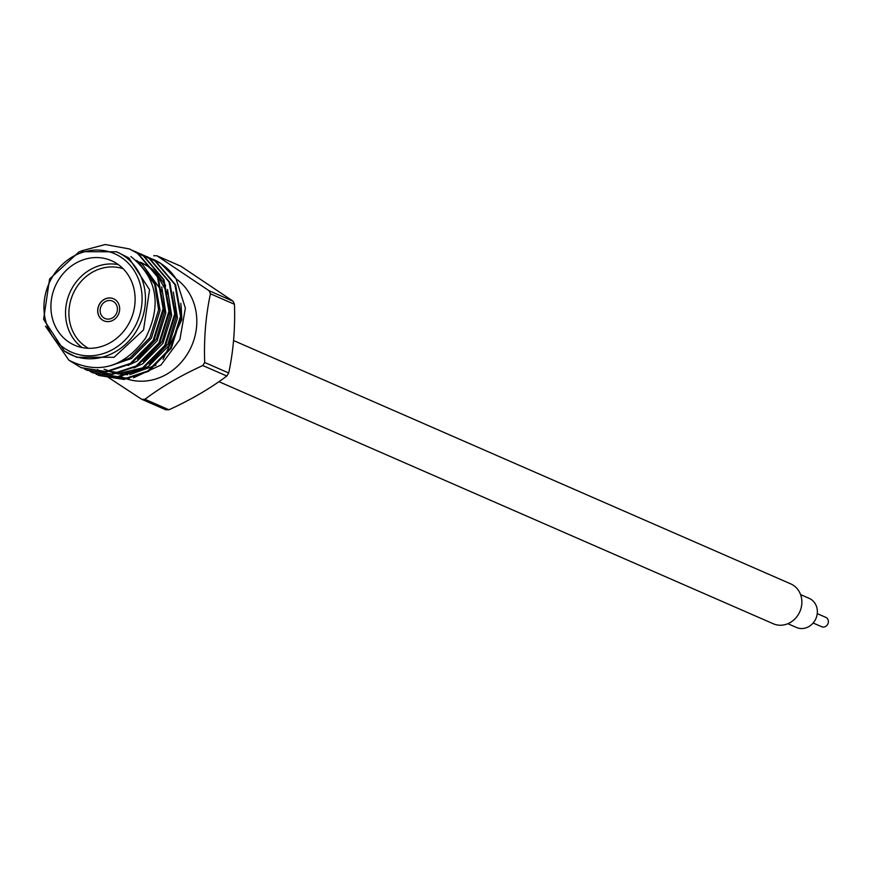 <?xml version="1.0" encoding="UTF-8"?>
<svg xmlns="http://www.w3.org/2000/svg" width="872" height="872" viewBox="0 0 872 872"><rect width="100%" height="100%" fill="white"/><g stroke="black" fill="none" stroke-linecap="round" stroke-linejoin="round"><path stroke-width="1.31" d="M233.587 340.56L790.697 583.859A21.778 19.5 113.6 0 1 801.793 604.024A21.778 19.5 113.6 0 1 773.268 623.763L218.937 381.685M800.572 594.595L809.216 598.377A15.881 14.225 113.6 0 1 817.304 613.081A15.881 14.225 113.6 0 1 796.507 627.48L787.852 623.709M817.249 613.626L825.795 617.354A5.123 4.589 113.6 0 1 821.686 626.739L813.151 623.011M233.086 301.211L180.984 266.276L156.971 255.79L209.062 290.725A72.943 65.335 113.6 0 1 210.446 293.799L234.459 304.284A72.943 65.335 -66.4 0 0 233.086 301.211L209.062 290.725M153.701 255.758A72.943 65.335 113.6 0 1 156.971 255.79M141.656 399.256L165.669 409.742A72.943 65.335 -66.4 0 0 168.939 409.775L144.926 399.289A72.943 65.335 113.6 0 1 141.656 399.256L110.635 378.938M110.264 378.688L107.463 376.791M113.774 301.788A9.483 8.491 -66.4 0 0 112.575 301.134A9.483 8.491 -66.4 0 0 101.326 305.745A9.483 8.491 -66.4 0 0 103.79 317.855A9.483 8.491 -66.4 0 0 104.989 318.509A9.483 8.491 -66.4 0 0 116.238 313.909A9.483 8.491 -66.4 0 0 113.774 301.788M115.017 299.576A12.045 10.78 -66.4 0 0 113.491 298.747A12.045 10.78 -66.4 0 0 99.212 304.59A12.045 10.78 -66.4 0 0 102.34 319.98A12.045 10.78 -66.4 0 0 103.855 320.809A12.045 10.78 -66.4 0 0 118.145 314.966A12.045 10.78 -66.4 0 0 115.017 299.576M113.545 298.769A12.045 10.78 -66.4 0 0 99.299 304.666A12.045 10.78 -66.4 0 0 102.449 320.024A12.045 10.78 -66.4 0 0 103.91 320.842M82.219 347.601A46.118 41.3 113.6 0 1 69.782 292.796A46.118 41.3 113.6 0 1 118.429 264.663M123.159 268.74A43.556 39.011 -66.4 0 0 73.651 292.589A43.556 39.011 -66.4 0 0 85.761 346.685A43.556 39.011 -66.4 0 0 88.421 348.299M117.284 263.867A46.118 41.3 -66.4 0 0 111.474 260.684A46.118 41.3 -66.4 0 0 56.767 283.073A46.118 41.3 -66.4 0 0 68.746 342.009A46.118 41.3 -66.4 0 0 74.567 345.203A46.118 41.3 -66.4 0 0 129.263 322.803A46.118 41.3 -66.4 0 0 117.284 263.867M176.057 278.811A56.299 50.434 113.6 0 1 190.543 348.331A56.299 50.434 113.6 0 1 127.29 379.08M126.429 378.797A56.299 50.434 113.6 0 1 122.865 377.413L121.023 376.617M163.064 359.34L181.823 319.643L180.853 303.271M108.074 370.949L108.749 371.232M109.501 371.537L115.943 373.554M117.033 373.794L127.65 374.742M129.721 374.644L156.012 365.15M76.747 357.269L114.069 357.28L143.542 329.932L149.559 289.722L128.914 257.97L116.597 251.801A56.299 50.434 113.6 0 1 123.693 255.692A56.299 50.434 113.6 0 1 138.321 327.654A56.299 50.434 113.6 0 1 71.526 354.991A56.299 50.434 113.6 0 1 64.43 351.1M129.754 249.098L138.321 253.741L158.192 277.242L163.827 309.048L153.864 340.69L131.094 363.733L106.591 371.875L81.39 367.755M81.052 250.973L105.25 244.52L129.405 248.945L137.623 253.436L157.483 276.936L163.129 308.743L153.156 340.374L130.386 363.428L105.883 371.57L81.041 367.603L69.586 360.627M150.028 258.025L160.819 263.562L176.068 278.833A64.048 57.367 -66.4 0 0 161.146 263.704A64.048 57.367 -66.4 0 0 153.08 259.278A64.048 57.367 -66.4 0 0 152.84 259.18M147.15 256.695L155.717 261.338L175.588 284.839L181.234 316.645L171.261 348.288L148.491 371.341L123.988 379.473L99.146 375.505L96.28 374.143M144.229 255.496L155.02 261.033L174.88 284.534L180.526 316.34L170.563 347.983L147.782 371.025L123.279 379.167L98.438 375.2L95.92 374.012M141.351 254.166L149.919 258.799L169.789 282.31L175.435 314.116L165.462 345.748L142.692 368.802L118.189 376.944L93.348 372.965L90.481 371.614M138.43 252.967L149.221 258.494L169.081 282.005L174.727 313.811L164.764 345.443L141.983 368.496L117.48 376.639L92.639 372.66L90.121 371.483M135.552 251.637L144.12 256.27L163.99 279.781L169.626 311.577L159.663 343.219L136.893 366.273L112.39 374.404L87.189 370.284M132.631 250.428L143.422 255.965L163.282 279.465L168.928 311.271L158.966 342.914L136.185 365.968L111.681 374.099L86.84 370.131L84.322 368.943M45.497 326.193L68.866 360.18C98.089 374.906 123.606 367.646 145.417 338.369C162.094 305.08 157.254 277.808 130.887 256.553M176.068 278.833L185.365 308.121L179.872 339.579L160.96 365.03L133.569 377.75M129.525 378.241L114.287 377.14M113.055 376.846L106.482 374.6M105.774 374.295L101.403 372.082M100.869 371.777L97.468 369.565M140.152 264.151L154.704 284.37L158.606 309.767L149.908 337.606L129.95 357.891L116.14 363.733M136.076 260.336L141.864 263.627L162.159 291.64M163.762 298.595L164.405 312.307L156.306 339.11L137.558 359.286M140.425 262.21L147.673 266.167L155.074 272.249M156.35 273.579L167.958 294.169M169.56 301.134L170.204 314.836L162.105 341.639L143.357 361.815M175.359 303.663L176.002 317.364L167.904 344.168L149.156 364.354M143.204 367.744L121.328 372.856M119.584 372.802L110.395 371.396M109.436 371.134L104.062 369.194M181.158 306.17L181.823 319.643M138.092 262.123L155.205 282.768L160.056 310.399L151.357 338.238L131.4 358.523L110.908 365.597M161.712 286.942L165.854 312.939L157.156 340.767L137.198 361.062L128.064 365.444M141.874 262.843L149.123 266.799L154.093 270.603M155.238 271.639L165.724 285.613M167.511 289.471L171.653 315.468L162.955 343.306L142.997 363.591L133.863 367.973M173.31 292L177.452 317.997L168.754 345.835L148.796 366.12L139.662 370.513M135.792 371.745L119.355 373.325M117.905 373.183L109.916 371.472M109.044 371.189L105.512 369.837M202.784 365.532L226.796 376.017A72.943 65.335 -66.4 0 0 228.693 372.976L204.68 362.49A72.943 65.335 113.6 0 1 202.784 365.532C180.82 375.538 161.538 386.797 144.926 399.289M228.693 372.976C233.358 351.372 235.276 328.472 234.459 304.284M210.446 293.799C205.781 315.413 203.852 338.303 204.68 362.49M168.939 409.775C190.903 399.768 210.196 388.52 226.796 376.017M64.735 348.473A53.737 48.134 -66.4 0 0 133.122 329.834A53.737 48.134 -66.4 0 0 121.306 257.404A53.737 48.134 -66.4 0 0 52.909 276.053A53.737 48.134 -66.4 0 0 64.735 348.473M76.747 357.28L64.354 351.067L43.6 319.305L49.584 278.986L79.221 251.67L116.597 251.801M81.75 367.908L81.041 367.603M99.146 375.505L98.438 375.2M93.348 372.965L92.639 372.66M87.549 370.437L86.84 370.131M147.51 256.848L146.801 256.542M141.711 254.319L141.002 254.014M135.912 251.79L135.204 251.474M130.113 249.25L129.405 248.945"/></g></svg>
